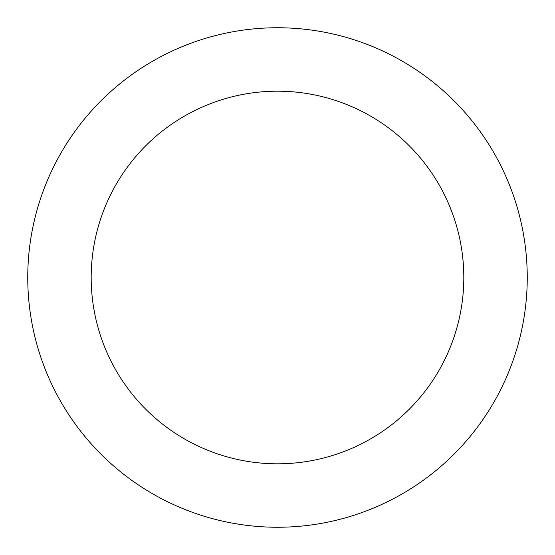 <?xml version="1.0" encoding="UTF-8"?>
<svg xmlns="http://www.w3.org/2000/svg" width="555" height="555" viewBox="0 0 555 555"><rect width="100%" height="100%" fill="white"/><g stroke="black" fill="none" stroke-linecap="round" stroke-linejoin="round"><path stroke-width="0.83" d="M463.813 277.5A186.314 186.314 0 0 0 277.5 91.186A186.314 186.314 0 0 0 91.186 277.5A186.314 186.314 0 0 0 277.5 463.813A186.314 186.314 0 0 0 463.813 277.5M27.75 277.5A249.75 249.75 0 0 1 277.5 27.75A249.75 249.75 0 0 1 527.25 277.5A249.75 249.75 0 0 1 277.5 527.25A249.75 249.75 0 0 1 27.75 277.5"/></g></svg>
